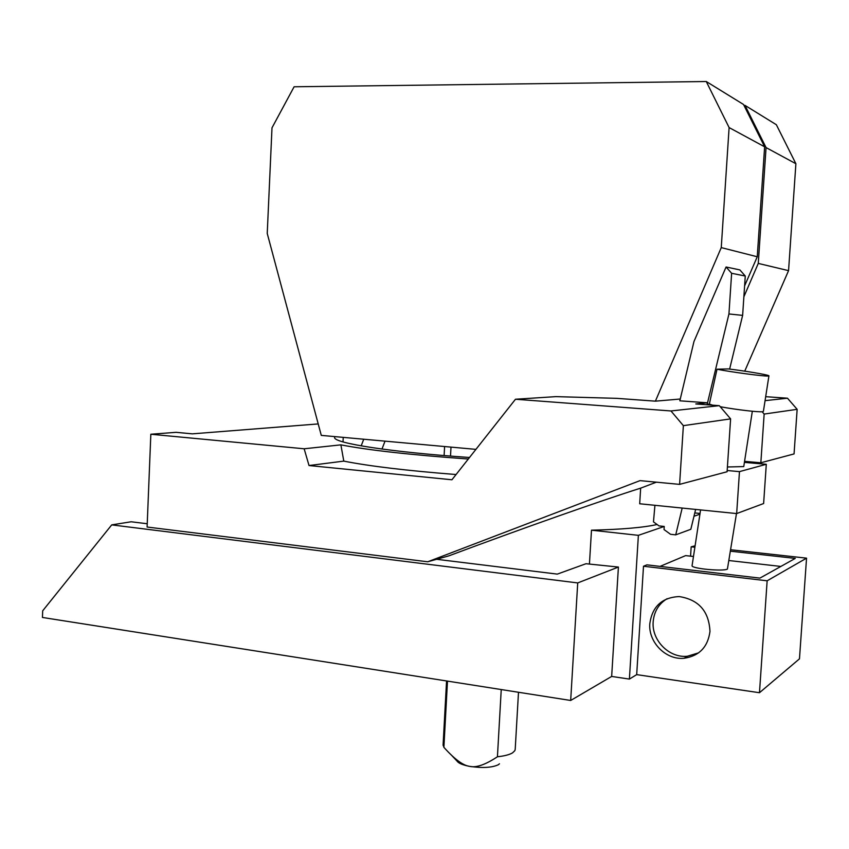 <?xml version="1.0" encoding="UTF-8"?>
<svg xmlns="http://www.w3.org/2000/svg" width="849" height="849" viewBox="0 0 849 849"><rect width="100%" height="100%" fill="white"/><g stroke="black" fill="none" stroke-linecap="round" stroke-linejoin="round"><path stroke-width="1.27" d="M692.084 565.54L692.062 565.731C691.33 568.597 723.359 571.642 727.413 569.074L736.476 513.549M682.182 508.063L675.719 534.859L690.831 529.288L695.639 509.421M654.919 505.388L653.475 521.88L659.004 525.902L664.236 526.454L664.035 529.564L670.54 534.297L675.719 534.859M727.179 470.526L739.468 471.63L736.667 513.571L763.622 503.531L766.297 464.286L744.414 462.376M739.468 471.63L766.297 464.286M717.012 369.209L728.357 368.922C745.878 371.034 768.865 374.929 768.939 375.81L768.207 376.033C764.036 376.447 730.193 371.936 717.012 369.209L709.34 404.082L712.629 405.175M736.667 513.571L639.69 503.765L640.666 488.143L656.362 482.179M111.728 524.884L42.683 610.813L42.45 617.456L570.677 700.467L577.723 582.923L111.728 524.884L131.16 521.774L147.238 523.748M436.619 559.289L557.305 574.115L586.001 563.725L618.412 567.058L577.723 582.923M709.976 631.497C707.843 647.044 699.247 655.969 684.188 658.262C665.881 660.257 648.116 642.099 649.825 623.495C652.34 606.398 662.114 597.431 679.158 596.571C698.727 599.617 709 611.259 709.976 631.497M698.631 652.849L687.34 656.256C669.139 658.24 651.48 640.22 653.178 621.733C654.08 611.556 658.728 603.872 667.112 598.683M660.023 566.4L685.631 555.607L693.463 556.498M780.857 566.442L729.185 560.563M690.566 556.169L691.171 546.82L695.098 545.811M691.171 546.82L694.885 547.234M730.639 551.213L795.28 558.398L759.908 578.116L646.896 564.85L643.5 566.241L767.146 580.801L806.55 558.154L730.862 549.77M693.983 516.245L699.916 514.207M700.032 513.454L694.79 512.923M589.461 563.619L591.488 530.19C621.691 529.447 643.563 527.558 657.084 524.502M591.488 530.19L638.384 535.337L664.236 526.454M745.263 276.021L731.626 273.293L728.941 313.96L742.631 315.382L745.263 276.021L739.872 269.908L726.075 266.989L731.626 273.293M768.918 375.905L763.41 411.309L762.657 411.691C759.07 412.37 735.998 409.674 720.207 406.713M752.331 411.256L743.756 466.589L727.413 466.982M728.941 313.96L707.175 404.315L709.34 404.082M729.631 369.071L742.631 315.382M679.593 484.376L727.094 471.747L730.607 418.875L683.371 425.657L679.593 484.376L640.04 480.63L427.726 561.783L147.1 527.027L150.835 434.242L304.154 448.781L309.025 465.539L451.933 479.77L515.481 399.242L670.965 410.958L683.371 425.657M640.666 488.143C601.103 500.634 520.649 528.991 448.866 555.851L427.726 561.783M765.681 396.685L787.479 398.202L797.147 409.324L794.059 453.928L760.842 462.769L744.573 461.347M797.147 409.324L764.153 414.057L760.842 462.769M745.029 105.403L776.347 124.718L795.895 163.73L766.063 147.577L745.029 105.403L743.989 105.414M743.873 296.81L758.274 263.413L788.562 270.64L795.895 163.73M758.274 263.413L766.063 147.577M618.412 567.058L611.662 676.441L570.677 700.467M643.5 566.241L636.686 674.626L629.396 679.083L611.662 676.441M629.396 679.083L638.384 535.337M636.686 674.626L759.473 692.72L767.146 580.801M759.473 692.72L799.471 658.845L806.55 558.154M788.562 270.64L744.732 371.162M762.158 411.744L764.153 414.057M787.479 398.202L765.066 400.654M730.607 418.875L719.315 405.663L695.787 403.954L707.27 402.797L679.837 400.813L693.962 341.531L726.075 266.989M707.27 402.797L707.175 404.315M719.315 405.663L670.965 410.958M456.072 474.527C406.947 470.675 369.517 466.197 343.792 461.113L309.025 465.539M343.792 461.113L340.884 444.855C368.668 450.225 411.139 454.937 468.319 459.012M340.884 444.855L304.154 448.781M318.216 423.927L192.341 433.85L176.072 432.321L150.835 434.242M450.915 754.602L457.017 761.065C458.481 763.262 462.694 765.034 469.656 766.371C482.423 768.239 491.974 767.698 498.31 764.758L499.467 763.792M501.239 689.558L497.429 756.767C504.412 756.013 509.464 754.708 512.563 752.851L514.876 750.612L515.216 749.2L518.495 692.275M706.262 81.515L743.522 104.48L764.631 146.803L729.111 127.573L706.262 81.515L294.104 86.778L271.998 127.828L267.233 233.443L321.283 435.388L334.824 436.609L334.58 437.596C334.135 443.178 390.964 452.146 469.518 457.484M515.481 399.242L555.893 396.632L616.692 398.34L655.396 401.163L721.257 247.6L757.255 256.769L764.631 146.803M721.257 247.6L729.111 127.573M655.396 401.163L680.261 399.019M757.255 256.769L744.605 285.88M497.429 756.767C485.384 764.737 476.13 767.942 469.656 766.371C463.119 765.543 454.523 759.197 443.889 747.332L447.487 681.11M443.104 744.817L443.889 747.332M385.032 441.151L381.976 449.036M361.186 445.863L363.733 439.23M343.24 437.373L343.017 441.904M475.928 449.365L334.824 436.609M450.511 456.072L450.999 447.115M700.574 509.92L692.062 565.731M687.34 656.256L684.188 658.262M443.072 745.295L446.563 680.972M444.112 455.563L444.6 446.532"/></g></svg>
